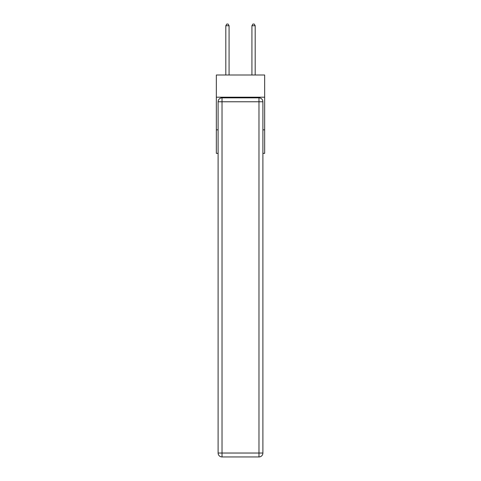 <?xml version="1.0" encoding="UTF-8"?>
<svg xmlns="http://www.w3.org/2000/svg" width="481" height="481" viewBox="0 0 481 481"><rect width="100%" height="100%" fill="white"/><g stroke="black" fill="none" stroke-linecap="round" stroke-linejoin="round"><path stroke-width="0.72" d="M264.658 97.204L264.658 75L216.342 75L216.342 97.204L264.658 97.204L264.658 153.349L262.897 153.349M218.103 129.846L216.342 129.846L216.342 97.204M264.658 129.846L262.897 129.846M216.342 129.846L216.342 153.349L218.103 153.349M222.024 97.853L258.976 97.853A3.92 3.92 0 0 1 262.897 101.774L262.897 453.03A3.92 3.92 0 0 1 258.976 456.95L222.024 456.95L222.024 453.03L258.976 453.03L258.976 101.774L222.024 101.774L222.024 453.03L218.103 453.03L218.103 101.774L222.024 101.774L222.024 97.853A3.92 3.92 0 0 0 218.103 101.774A3.92 3.92 0 0 1 222.024 97.853M218.103 453.03A3.92 3.92 0 0 0 222.024 456.95A3.92 3.92 0 0 1 218.103 453.03M229.076 75L229.076 25.746L225.811 25.746L225.811 75M225.811 25.746L226.791 24.05L228.096 24.05L229.076 25.746M255.189 75L255.189 25.746L251.924 25.746L251.924 75M251.924 25.746L252.904 24.05L254.208 24.05L255.189 25.746M258.976 456.95A3.92 3.92 0 0 0 262.897 453.03L258.976 453.03L258.976 456.95M262.897 101.774A3.92 3.92 0 0 0 258.976 97.853L258.976 101.774L262.897 101.774"/></g></svg>
